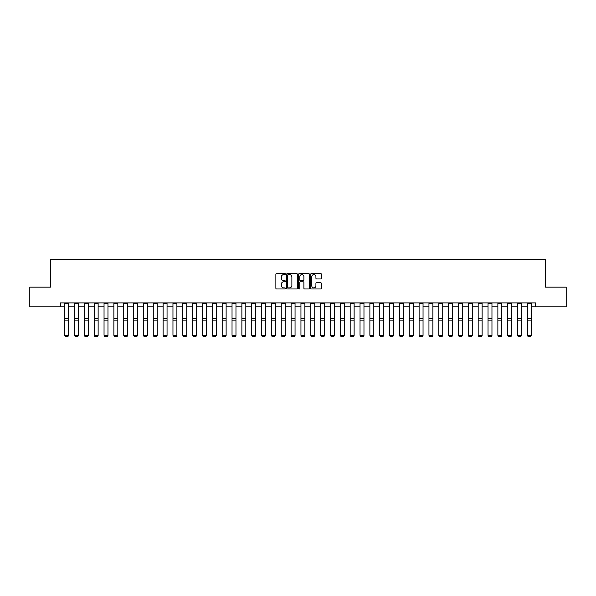 <?xml version="1.0" encoding="UTF-8"?>
<svg xmlns="http://www.w3.org/2000/svg" width="596" height="596" viewBox="0 0 596 596"><rect width="100%" height="100%" fill="white"/><g stroke="black" fill="none" stroke-linecap="round" stroke-linejoin="round"><path stroke-width="0.89" d="M285.395 274.056A0.544 0.544 0 0 0 284.858 273.512L276.641 273.512A0.775 0.775 0 0 0 275.866 274.287L275.866 288.203A0.775 0.775 0 0 0 276.641 288.978L284.858 288.978A0.544 0.544 0 0 0 285.395 288.434A0.544 0.544 0 0 0 284.858 287.89L283.793 287.89A2.473 2.473 0 0 1 281.319 285.417L281.319 284.262A2.473 2.473 0 0 1 283.793 281.789L284.858 281.789A0.544 0.544 0 0 0 285.395 281.245A0.544 0.544 0 0 0 284.858 280.701L283.793 280.701A2.473 2.473 0 0 1 281.319 278.228L281.319 277.065A2.473 2.473 0 0 1 283.793 274.592L284.858 274.592A0.544 0.544 0 0 0 285.395 274.056M320.596 278.965A0.775 0.775 0 0 0 321.371 278.19L321.371 274.287A0.775 0.775 0 0 0 320.596 273.512L311.47 273.512A0.775 0.775 0 0 0 310.702 274.287L310.702 288.203A0.775 0.775 0 0 0 311.47 288.978L320.596 288.978A0.775 0.775 0 0 0 321.371 288.203L321.371 283.487A0.775 0.775 0 0 0 320.596 282.713L316.692 282.713A0.775 0.775 0 0 0 315.917 283.487L315.917 285.827A2.071 2.071 0 0 1 313.846 287.89A2.071 2.071 0 0 1 311.782 285.827L311.782 276.663A2.071 2.071 0 0 1 313.846 274.592A2.071 2.071 0 0 1 315.917 276.663L315.917 278.19A0.775 0.775 0 0 0 316.692 278.965L320.596 278.965M60.323 306.843L29.8 306.843L29.8 287.153L50.474 287.153L50.474 259.58L545.526 259.58L545.526 287.153L566.2 287.153L566.2 306.843L535.677 306.843L535.677 302.902L60.323 302.902L60.323 306.843L64.651 306.843M297.322 274.287A0.775 0.775 0 0 0 296.547 273.512L287.428 273.512A0.775 0.775 0 0 0 286.654 274.287L286.654 288.203A0.775 0.775 0 0 0 287.428 288.978L296.547 288.978A0.775 0.775 0 0 0 297.322 288.203L297.322 274.287M299.453 273.512L308.572 273.512A0.775 0.775 0 0 1 309.346 274.287L309.346 288.203A0.775 0.775 0 0 1 308.572 288.978L304.668 288.978A0.775 0.775 0 0 1 303.893 288.203L303.893 282.556A0.775 0.775 0 0 0 303.126 281.789L300.533 281.789A0.775 0.775 0 0 0 299.758 282.556L299.758 288.434A0.544 0.544 0 0 1 299.214 288.978A0.544 0.544 0 0 1 298.678 288.434L298.678 274.287A0.775 0.775 0 0 1 299.453 273.512M68.592 306.843L74.5 306.843M78.441 306.843L84.349 306.843M88.282 306.843L94.19 306.843M98.131 306.843L104.039 306.843M107.973 306.843L113.881 306.843M117.822 306.843L123.73 306.843M127.671 306.843L133.579 306.843M137.512 306.843L143.42 306.843M147.361 306.843L153.269 306.843M157.202 306.843L163.11 306.843M167.051 306.843L172.959 306.843M176.893 306.843L182.801 306.843M186.742 306.843L192.65 306.843M196.591 306.843L202.498 306.843M206.432 306.843L212.34 306.843M216.281 306.843L222.189 306.843M226.122 306.843L232.03 306.843M235.971 306.843L241.879 306.843M245.82 306.843L251.728 306.843M255.662 306.843L261.57 306.843M265.511 306.843L271.418 306.843M275.352 306.843L281.26 306.843M285.201 306.843L291.109 306.843M295.05 306.843L300.95 306.843M304.891 306.843L310.799 306.843M314.74 306.843L320.648 306.843M324.582 306.843L330.489 306.843M334.43 306.843L340.338 306.843M344.272 306.843L350.18 306.843M354.121 306.843L360.029 306.843M363.97 306.843L369.878 306.843M373.811 306.843L379.719 306.843M383.66 306.843L389.568 306.843M393.502 306.843L399.409 306.843M403.35 306.843L409.258 306.843M413.199 306.843L419.107 306.843M423.041 306.843L428.949 306.843M432.89 306.843L438.798 306.843M442.731 306.843L448.639 306.843M452.58 306.843L458.488 306.843M462.422 306.843L468.329 306.843M472.27 306.843L478.178 306.843M482.119 306.843L488.027 306.843M491.961 306.843L497.869 306.843M501.81 306.843L507.717 306.843M511.651 306.843L517.559 306.843M521.5 306.843L527.408 306.843M531.349 306.843L535.677 306.843M288.278 274.592A0.544 0.544 0 0 0 287.734 275.136L287.734 287.354A0.544 0.544 0 0 0 288.278 287.89L289.395 287.89A2.473 2.473 0 0 0 291.876 285.417L291.876 277.065A2.473 2.473 0 0 0 289.395 274.592L288.278 274.592M303.893 276.7A2.071 2.071 0 0 0 301.829 274.637A2.071 2.071 0 0 0 299.758 276.7L299.758 279.926A0.775 0.775 0 0 0 300.533 280.701L303.126 280.701A0.775 0.775 0 0 0 303.893 279.926L303.893 276.7M68.592 302.902L68.592 335.436L68.004 336.42L65.247 336.36L68.004 336.42M65.247 336.42L64.651 335.295L68.592 335.295L68.004 336.36M64.651 302.902L64.651 335.295L65.247 336.36M78.441 302.902L78.441 335.436L77.845 336.42L75.089 336.36L77.845 336.42M75.089 336.42L74.5 335.295L78.441 335.295L77.845 336.36M74.5 302.902L74.5 335.295L75.089 336.36M88.282 302.902L88.282 335.436L87.694 336.42L84.937 336.36L87.694 336.42M84.937 336.42L84.349 335.295L88.282 335.295L87.694 336.36M84.349 302.902L84.349 335.295L84.937 336.36M98.131 302.902L98.131 335.436L97.543 336.42L94.779 336.36L97.543 336.42M94.779 336.42L94.19 335.295L98.131 335.295L97.543 336.36M94.19 302.902L94.19 335.295L94.779 336.36M107.973 302.902L107.973 335.436L107.384 336.42L104.628 336.36L107.384 336.42M104.628 336.42L104.039 335.295L107.973 335.295L107.384 336.36M104.039 302.902L104.039 335.295L104.628 336.36M117.822 302.902L117.822 335.436L117.233 336.42L114.477 336.36L117.233 336.42M114.477 336.42L113.881 335.295L117.822 335.295L117.233 336.36M113.881 302.902L113.881 335.295L114.477 336.36M127.671 302.902L127.671 335.436L127.075 336.42L124.318 336.36L127.075 336.42M124.318 336.42L123.73 335.295L127.671 335.295L127.075 336.36M123.73 302.902L123.73 335.295L124.318 336.36M137.512 302.902L137.512 335.436L136.924 336.42L134.167 336.36L136.924 336.42M134.167 336.42L133.579 335.295L137.512 335.295L136.924 336.36M133.579 302.902L133.579 335.295L134.167 336.36M147.361 302.902L147.361 335.436L146.765 336.42L144.008 336.36L146.765 336.42M144.008 336.42L143.42 335.295L147.361 335.295L146.765 336.36M143.42 302.902L143.42 335.295L144.008 336.36M157.202 302.902L157.202 335.436L156.614 336.42L153.857 336.36L156.614 336.42M153.857 336.42L153.269 335.295L157.202 335.295L156.614 336.36M153.269 302.902L153.269 335.295L153.857 336.36M167.051 302.902L167.051 335.436L166.463 336.42L163.706 336.36L166.463 336.42M163.706 336.42L163.11 335.295L167.051 335.295L166.463 336.36M163.11 302.902L163.11 335.295L163.706 336.36M176.893 302.902L176.893 335.436L176.304 336.42L173.548 336.36L176.304 336.42M173.548 336.42L172.959 335.295L176.893 335.295L176.304 336.36M172.959 302.902L172.959 335.295L173.548 336.36M186.742 302.902L186.742 335.436L186.153 336.42L183.397 336.36L186.153 336.42M183.397 336.42L182.801 335.295L186.742 335.295L186.153 336.36M182.801 302.902L182.801 335.295L183.397 336.36M196.591 302.902L196.591 335.436L195.995 336.42L193.238 336.36L195.995 336.42M193.238 336.42L192.65 335.295L196.591 335.295L195.995 336.36M192.65 302.902L192.65 335.295L193.238 336.36M206.432 302.902L206.432 335.436L205.844 336.42L203.087 336.36L205.844 336.42M203.087 336.42L202.498 335.295L206.432 335.295L205.844 336.36M202.498 302.902L202.498 335.295L203.087 336.36M216.281 302.902L216.281 335.436L215.692 336.42L212.928 336.36L215.692 336.42M212.928 336.42L212.34 335.295L216.281 335.295L215.692 336.36M212.34 302.902L212.34 335.295L212.928 336.36M226.122 302.902L226.122 335.436L225.534 336.42L222.777 336.36L225.534 336.42M222.777 336.42L222.189 335.295L226.122 335.295L225.534 336.36M222.189 302.902L222.189 335.295L222.777 336.36M235.971 302.902L235.971 335.436L235.383 336.42L232.626 336.36L235.383 336.42M232.626 336.42L232.03 335.295L235.971 335.295L235.383 336.36M232.03 302.902L232.03 335.295L232.626 336.36M245.82 302.902L245.82 335.436L245.224 336.42L242.468 336.36L245.224 336.42M242.468 336.42L241.879 335.295L245.82 335.295L245.224 336.36M241.879 302.902L241.879 335.295L242.468 336.36M255.662 302.902L255.662 335.436L255.073 336.42L252.317 336.36L255.073 336.42M252.317 336.42L251.728 335.295L255.662 335.295L255.073 336.36M251.728 302.902L251.728 335.295L252.317 336.36M265.511 302.902L265.511 335.436L264.915 336.42L262.158 336.36L264.915 336.42M262.158 336.42L261.57 335.295L265.511 335.295L264.915 336.36M261.57 302.902L261.57 335.295L262.158 336.36M275.352 302.902L275.352 335.436L274.763 336.42L272.007 336.36L274.763 336.42M272.007 336.42L271.418 335.295L275.352 335.295L274.763 336.36M271.418 302.902L271.418 335.295L272.007 336.36M285.201 302.902L285.201 335.436L284.612 336.42L281.856 336.36L284.612 336.42M281.856 336.42L281.26 335.295L285.201 335.295L284.612 336.36M281.26 302.902L281.26 335.295L281.856 336.36M295.05 302.902L295.05 335.436L294.454 336.42L291.697 336.36L294.454 336.42M291.697 336.42L291.109 335.295L295.05 335.295L294.454 336.36M291.109 302.902L291.109 335.295L291.697 336.36M304.891 302.902L304.891 335.436L304.303 336.42L301.546 336.36L304.303 336.42M301.546 336.42L300.95 335.295L304.891 335.295L304.303 336.36M300.95 302.902L300.95 335.295L301.546 336.36M314.74 302.902L314.74 335.436L314.144 336.42L311.388 336.36L314.144 336.42M311.388 336.42L310.799 335.295L314.74 335.295L314.144 336.36M310.799 302.902L310.799 335.295L311.388 336.36M324.582 302.902L324.582 335.436L323.993 336.42L321.237 336.36L323.993 336.42M321.237 336.42L320.648 335.295L324.582 335.295L323.993 336.36M320.648 302.902L320.648 335.295L321.237 336.36M334.43 302.902L334.43 335.436L333.842 336.42L331.085 336.36L333.842 336.42M331.085 336.42L330.489 335.295L334.43 335.295L333.842 336.36M330.489 302.902L330.489 335.295L331.085 336.36M344.272 302.902L344.272 335.436L343.683 336.42L340.927 336.36L343.683 336.42M340.927 336.42L340.338 335.295L344.272 335.295L343.683 336.36M340.338 302.902L340.338 335.295L340.927 336.36M354.121 302.902L354.121 335.436L353.532 336.42L350.776 336.36L353.532 336.42M350.776 336.42L350.18 335.295L354.121 335.295L353.532 336.36M350.18 302.902L350.18 335.295L350.776 336.36M363.97 302.902L363.97 335.436L363.374 336.42L360.617 336.36L363.374 336.42M360.617 336.42L360.029 335.295L363.97 335.295L363.374 336.36M360.029 302.902L360.029 335.295L360.617 336.36M373.811 302.902L373.811 335.436L373.223 336.42L370.466 336.36L373.223 336.42M370.466 336.42L369.878 335.295L373.811 335.295L373.223 336.36M369.878 302.902L369.878 335.295L370.466 336.36M383.66 302.902L383.66 335.436L383.072 336.42L380.308 336.36L383.072 336.42M380.308 336.42L379.719 335.295L383.66 335.295L383.072 336.36M379.719 302.902L379.719 335.295L380.308 336.36M393.502 302.902L393.502 335.436L392.913 336.42L390.157 336.36L392.913 336.42M390.157 336.42L389.568 335.295L393.502 335.295L392.913 336.36M389.568 302.902L389.568 335.295L390.157 336.36M403.35 302.902L403.35 335.436L402.762 336.42L400.005 336.36L402.762 336.42M400.005 336.42L399.409 335.295L403.35 335.295L402.762 336.36M399.409 302.902L399.409 335.295L400.005 336.36M413.199 302.902L413.199 335.436L412.603 336.42L409.847 336.36L412.603 336.42M409.847 336.42L409.258 335.295L413.199 335.295L412.603 336.36M409.258 302.902L409.258 335.295L409.847 336.36M423.041 302.902L423.041 335.436L422.452 336.42L419.696 336.36L422.452 336.42M419.696 336.42L419.107 335.295L423.041 335.295L422.452 336.36M419.107 302.902L419.107 335.295L419.696 336.36M432.89 302.902L432.89 335.436L432.294 336.42L429.537 336.36L432.294 336.42M429.537 336.42L428.949 335.295L432.89 335.295L432.294 336.36M428.949 302.902L428.949 335.295L429.537 336.36M442.731 302.902L442.731 335.436L442.143 336.42L439.386 336.36L442.143 336.42M439.386 336.42L438.798 335.295L442.731 335.295L442.143 336.36M438.798 302.902L438.798 335.295L439.386 336.36M452.58 302.902L452.58 335.436L451.992 336.42L449.235 336.36L451.992 336.42M449.235 336.42L448.639 335.295L452.58 335.295L451.992 336.36M448.639 302.902L448.639 335.295L449.235 336.36M462.422 302.902L462.422 335.436L461.833 336.42L459.076 336.36L461.833 336.42M459.076 336.42L458.488 335.295L462.422 335.295L461.833 336.36M458.488 302.902L458.488 335.295L459.076 336.36M472.27 302.902L472.27 335.436L471.682 336.42L468.925 336.36L471.682 336.42M468.925 336.42L468.329 335.295L472.27 335.295L471.682 336.36M468.329 302.902L468.329 335.295L468.925 336.36M482.119 302.902L482.119 335.436L481.523 336.42L478.767 336.36L481.523 336.42M478.767 336.42L478.178 335.295L482.119 335.295L481.523 336.36M478.178 302.902L478.178 335.295L478.767 336.36M491.961 302.902L491.961 335.436L491.372 336.42L488.616 336.36L491.372 336.42M488.616 336.42L488.027 335.295L491.961 335.295L491.372 336.36M488.027 302.902L488.027 335.295L488.616 336.36M501.81 302.902L501.81 335.436L501.221 336.42L498.457 336.36L501.221 336.42M498.457 336.42L497.869 335.295L501.81 335.295L501.221 336.36M497.869 302.902L497.869 335.295L498.457 336.36M511.651 302.902L511.651 335.436L511.063 336.42L508.306 336.36L511.063 336.42M508.306 336.42L507.717 335.295L511.651 335.295L511.063 336.36M507.717 302.902L507.717 335.295L508.306 336.36M521.5 302.902L521.5 335.436L520.911 336.42L518.155 336.36L520.911 336.42M518.155 336.42L517.559 335.295L521.5 335.295L520.911 336.36M517.559 302.902L517.559 335.295L518.155 336.36M531.349 302.902L531.349 335.436L530.753 336.42L527.996 336.36L530.753 336.42M527.996 336.42L527.408 335.295L531.349 335.295L530.753 336.36M527.408 302.902L527.408 335.295L527.996 336.36M68.592 318.629L64.651 318.629M68.592 320.126L64.651 320.126M68.592 303.751L64.651 303.751M78.441 318.629L74.5 318.629M78.441 320.126L74.5 320.126M78.441 303.751L74.5 303.751M88.282 318.629L84.349 318.629M88.282 320.126L84.349 320.126M88.282 303.751L84.349 303.751M98.131 318.629L94.19 318.629M98.131 320.126L94.19 320.126M98.131 303.751L94.19 303.751M107.973 318.629L104.039 318.629M107.973 320.126L104.039 320.126M107.973 303.751L104.039 303.751M117.822 318.629L113.881 318.629M117.822 320.126L113.881 320.126M117.822 303.751L113.881 303.751M127.671 318.629L123.73 318.629M127.671 320.126L123.73 320.126M127.671 303.751L123.73 303.751M137.512 318.629L133.579 318.629M137.512 320.126L133.579 320.126M137.512 303.751L133.579 303.751M147.361 318.629L143.42 318.629M147.361 320.126L143.42 320.126M147.361 303.751L143.42 303.751M157.202 318.629L153.269 318.629M157.202 320.126L153.269 320.126M157.202 303.751L153.269 303.751M167.051 318.629L163.11 318.629M167.051 320.126L163.11 320.126M167.051 303.751L163.11 303.751M176.893 318.629L172.959 318.629M176.893 320.126L172.959 320.126M176.893 303.751L172.959 303.751M186.742 318.629L182.801 318.629M186.742 320.126L182.801 320.126M186.742 303.751L182.801 303.751M196.591 318.629L192.65 318.629M196.591 320.126L192.65 320.126M196.591 303.751L192.65 303.751M206.432 318.629L202.498 318.629M206.432 320.126L202.498 320.126M206.432 303.751L202.498 303.751M216.281 318.629L212.34 318.629M216.281 320.126L212.34 320.126M216.281 303.751L212.34 303.751M226.122 318.629L222.189 318.629M226.122 320.126L222.189 320.126M226.122 303.751L222.189 303.751M235.971 318.629L232.03 318.629M235.971 320.126L232.03 320.126M235.971 303.751L232.03 303.751M245.82 318.629L241.879 318.629M245.82 320.126L241.879 320.126M245.82 303.751L241.879 303.751M255.662 318.629L251.728 318.629M255.662 320.126L251.728 320.126M255.662 303.751L251.728 303.751M265.511 318.629L261.57 318.629M265.511 320.126L261.57 320.126M265.511 303.751L261.57 303.751M275.352 318.629L271.418 318.629M275.352 320.126L271.418 320.126M275.352 303.751L271.418 303.751M285.201 318.629L281.26 318.629M285.201 320.126L281.26 320.126M285.201 303.751L281.26 303.751M295.05 318.629L291.109 318.629M295.05 320.126L291.109 320.126M295.05 303.751L291.109 303.751M304.891 318.629L300.95 318.629M304.891 320.126L300.95 320.126M304.891 303.751L300.95 303.751M314.74 318.629L310.799 318.629M314.74 320.126L310.799 320.126M314.74 303.751L310.799 303.751M324.582 318.629L320.648 318.629M324.582 320.126L320.648 320.126M324.582 303.751L320.648 303.751M334.43 318.629L330.489 318.629M334.43 320.126L330.489 320.126M334.43 303.751L330.489 303.751M344.272 318.629L340.338 318.629M344.272 320.126L340.338 320.126M344.272 303.751L340.338 303.751M354.121 318.629L350.18 318.629M354.121 320.126L350.18 320.126M354.121 303.751L350.18 303.751M363.97 318.629L360.029 318.629M363.97 320.126L360.029 320.126M363.97 303.751L360.029 303.751M373.811 318.629L369.878 318.629M373.811 320.126L369.878 320.126M373.811 303.751L369.878 303.751M383.66 318.629L379.719 318.629M383.66 320.126L379.719 320.126M383.66 303.751L379.719 303.751M393.502 318.629L389.568 318.629M393.502 320.126L389.568 320.126M393.502 303.751L389.568 303.751M403.35 318.629L399.409 318.629M403.35 320.126L399.409 320.126M403.35 303.751L399.409 303.751M413.199 318.629L409.258 318.629M413.199 320.126L409.258 320.126M413.199 303.751L409.258 303.751M423.041 318.629L419.107 318.629M423.041 320.126L419.107 320.126M423.041 303.751L419.107 303.751M432.89 318.629L428.949 318.629M432.89 320.126L428.949 320.126M432.89 303.751L428.949 303.751M442.731 318.629L438.798 318.629M442.731 320.126L438.798 320.126M442.731 303.751L438.798 303.751M452.58 318.629L448.639 318.629M452.58 320.126L448.639 320.126M452.58 303.751L448.639 303.751M462.422 318.629L458.488 318.629M462.422 320.126L458.488 320.126M462.422 303.751L458.488 303.751M472.27 318.629L468.329 318.629M472.27 320.126L468.329 320.126M472.27 303.751L468.329 303.751M482.119 318.629L478.178 318.629M482.119 320.126L478.178 320.126M482.119 303.751L478.178 303.751M491.961 318.629L488.027 318.629M491.961 320.126L488.027 320.126M491.961 303.751L488.027 303.751M501.81 318.629L497.869 318.629M501.81 320.126L497.869 320.126M501.81 303.751L497.869 303.751M511.651 318.629L507.717 318.629M511.651 320.126L507.717 320.126M511.651 303.751L507.717 303.751M521.5 318.629L517.559 318.629M521.5 320.126L517.559 320.126M521.5 303.751L517.559 303.751M531.349 318.629L527.408 318.629M531.349 320.126L527.408 320.126M531.349 303.751L527.408 303.751"/></g></svg>
